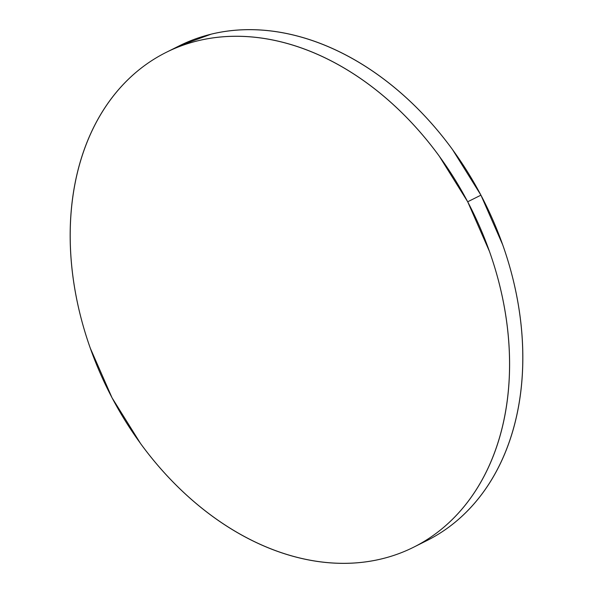 <?xml version="1.0" encoding="UTF-8"?>
<svg xmlns="http://www.w3.org/2000/svg" width="593" height="593" viewBox="0 0 593 593"><rect width="100%" height="100%" fill="white"/><g stroke="black" fill="none" stroke-linecap="round" stroke-linejoin="round"><path stroke-width="0.89" d="M413.536 547.257L426.775 540.646A276.627 202.969 -116.6 0 0 480.93 195.164L467.692 201.776L480.93 195.164A276.627 202.969 -116.6 0 0 179.464 45.743L166.225 52.354A276.627 202.969 63.4 0 1 467.692 201.776A276.627 202.969 63.4 0 1 413.536 547.257A276.627 202.969 63.4 0 1 112.07 397.836A276.627 202.969 63.4 0 1 166.225 52.354M179.042 45.95L211.301 34.12C224.399 30.94 237.963 29.45 251.995 29.65C266.02 29.85 280.244 31.74 294.654 35.313C309.072 38.879 323.4 44.075 337.647 50.879C351.886 57.684 365.777 65.979 379.305 75.763C392.833 85.54 405.745 96.622 418.035 109.001C430.325 121.38 441.77 134.819 452.348 149.317L480.93 195.164L502.679 244.776C508.712 261.787 513.405 278.94 516.762 296.248C520.113 313.549 522.07 330.672 522.626 347.602C523.182 364.532 522.329 380.958 520.061 396.865C517.793 412.78 514.161 427.872 509.157 442.148C504.154 456.425 497.883 469.612 490.337 481.701C482.791 493.799 474.118 504.569 464.319 514.012C454.52 523.463 443.786 531.402 432.112 537.844M112.07 397.836L90.321 348.224C84.288 331.213 79.595 314.06 76.238 296.752C72.887 279.451 70.93 262.328 70.374 245.398C69.818 228.468 70.671 212.042 72.939 196.135C75.207 180.22 78.839 165.128 83.843 150.852C88.846 136.575 95.117 123.388 102.663 111.299C110.209 99.201 118.882 88.431 128.681 78.988C138.48 69.537 149.214 61.598 160.888 55.156C172.57 48.722 184.957 43.912 198.062 40.732C211.16 37.552 224.732 36.062 238.757 36.262C252.781 36.47 267.006 38.352 281.416 41.925C295.833 45.498 310.161 50.687 324.408 57.499C338.647 64.303 352.538 72.598 366.066 82.375C379.594 92.16 392.507 103.234 404.797 115.613C417.087 127.992 428.531 141.43 439.116 155.929L467.692 201.776L489.44 251.388C495.474 268.399 500.166 285.559 503.524 302.86C506.874 320.168 508.831 337.284 509.387 354.214C509.943 371.151 509.09 387.57 506.822 403.485C504.554 419.392 500.922 434.484 495.918 448.76C490.915 463.037 484.644 476.223 477.098 488.321C469.552 500.41 460.88 511.181 451.08 520.632C441.281 530.075 430.548 538.021 418.873 544.456C407.198 550.897 394.805 555.7 381.699 558.88C368.601 562.06 355.037 563.55 341.005 563.35C326.98 563.15 312.756 561.26 298.346 557.687C283.928 554.121 269.6 548.925 255.353 542.121C241.114 535.316 227.223 527.021 213.695 517.237C200.167 507.46 187.255 496.378 174.965 483.999C162.675 471.62 151.23 458.181 140.652 443.683L112.07 397.836"/></g></svg>
